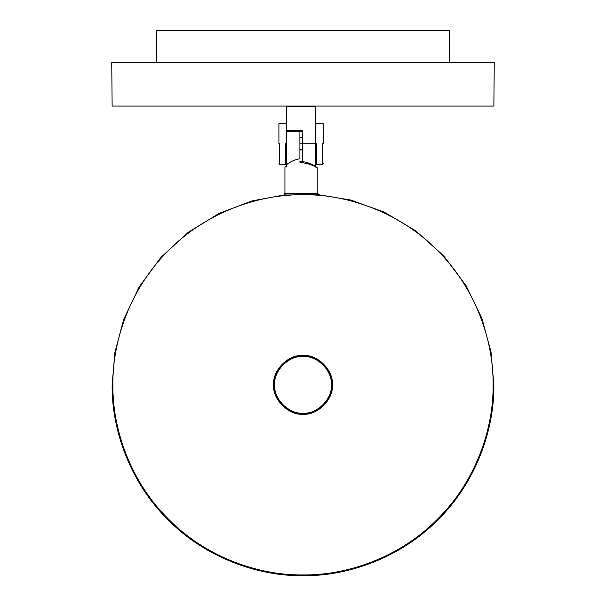 <?xml version="1.0" encoding="UTF-8"?>
<svg xmlns="http://www.w3.org/2000/svg" width="606" height="606" viewBox="0 0 606 606"><rect width="100%" height="100%" fill="white"/><g stroke="black" fill="none" stroke-linecap="round" stroke-linejoin="round"><path stroke-width="0.91" d="M493.867 106.065L112.133 106.065L111.754 62.6L494.246 62.6L493.867 106.065M449.5 62.6L449.213 30.3L156.787 30.3L156.499 62.6M315.908 143.758L315.908 123.791L315.908 143.758M323.248 143.758L323.248 123.791L323.248 143.758M301.523 143.758C301.523 136.191 301.523 136.191 301.523 143.758C301.523 151.333 301.523 151.333 301.523 143.758M286.396 130.578L286.396 106.648L315.764 106.648L315.764 165.786L315.764 143.758L302.258 143.758L302.258 130.578L286.396 130.578L286.396 131.207M306.325 162.908C313.181 165.544 316.817 167.233 317.226 167.983L316.9 167.445C318.029 168.226 315.537 166.506 316.9 167.445C318.408 168.551 308.583 160.976 299.902 161.575L302.258 161.605L302.258 143.758M284.926 193.973L284.926 167.195L286.396 166.271L286.396 164.734C290.835 161.37 295.334 159.386 299.902 158.78L299.902 131.752M317.021 167.839L313.802 165.968M299.902 162.166C310.348 164.067 316.12 166.006 317.226 167.983L317.226 193.973M302.258 131.752L286.396 131.752L286.396 164.734M286.396 166.271L284.926 167.195M274.079 384.833C272.783 399.149 288.691 415.049 303 413.762C317.309 415.049 333.217 399.149 331.921 384.833C333.217 370.524 317.309 354.624 303 355.911C288.691 354.624 272.783 370.524 274.079 384.833C272.791 370.531 288.691 354.624 303 355.919C317.309 354.624 333.209 370.531 331.921 384.833C333.209 399.142 317.309 415.049 303 413.754C288.691 415.049 272.791 399.142 274.079 384.833M302.129 162.188L299.94 162.158M273.632 384.833C272.321 399.369 288.471 415.519 303 414.209C317.529 415.519 333.679 399.369 332.368 384.833C333.679 370.304 317.529 354.154 303 355.464C288.471 354.154 272.321 370.304 273.632 384.833M112.905 384.833C112.292 429.412 130.775 482.096 168.582 519.251C205.737 557.065 258.421 575.541 303 574.935C347.579 575.541 400.263 557.065 437.418 519.251C475.225 482.096 493.708 429.412 493.095 384.833C493.708 340.261 475.225 287.577 437.418 250.422C400.263 212.608 347.579 194.132 303 194.738C258.421 194.132 205.737 212.608 168.582 250.422C130.775 287.577 112.292 340.261 112.905 384.833M317.135 194.496L350.586 200.003L384.098 212.062L415.761 230.848L443.607 255.77L465.984 285.509L481.861 318.226L491.004 351.935L493.867 384.833C494.473 429.593 475.922 482.49 437.964 519.797C400.657 557.762 347.753 576.314 303 575.7C258.247 576.314 205.343 557.762 168.036 519.797C130.078 482.49 111.527 429.593 112.133 384.833L114.913 352.404L123.791 319.165L139.221 286.835L160.984 257.315L188.148 232.401L219.152 213.38L252.119 200.881L285.191 194.806M317.961 194.814L318.885 195.124C312.476 194.056 278.76 195.458 287.123 194.927M286.252 143.758L286.252 123.791L286.252 143.758M278.911 143.758L278.911 123.791L278.911 143.758M300.637 143.758C300.637 136.191 300.637 136.191 300.637 143.758C300.637 151.333 300.637 151.333 300.637 143.758M317.961 195.147L317.961 193.64L317.226 193.481M284.926 193.496L284.199 193.64L284.199 195.147L290.585 195.147M284.199 193.64C283.154 193.216 319.006 193.208 317.961 193.64M316.499 143.758L316.499 164.317L316.499 143.758M322.665 143.758L322.665 164.317L322.665 143.758M331.33 384.833C332.596 370.819 317.014 355.237 303 356.502C288.986 355.237 273.404 370.819 274.67 384.833C273.404 398.854 288.986 414.436 303 413.171C317.014 414.436 332.596 398.854 331.33 384.833M279.495 143.758L279.495 164.317L279.495 143.758M285.661 143.758L285.661 164.317L285.661 143.758M315.908 123.791L316.499 123.207L322.665 123.207L323.248 123.791M302.258 137.153L301.523 137.888M323.248 163.726L322.665 164.317L316.499 164.317L315.908 163.726M301.523 149.637L302.258 150.371M315.764 165.786L314.196 165.786M315.014 166.264L315.484 166.552M278.911 123.791L279.495 123.207L285.661 123.207L286.252 123.791M300.637 137.888L299.902 137.153M286.252 163.726L285.661 164.317L279.495 164.317L278.911 163.726M299.902 150.371L300.637 149.637"/></g></svg>
